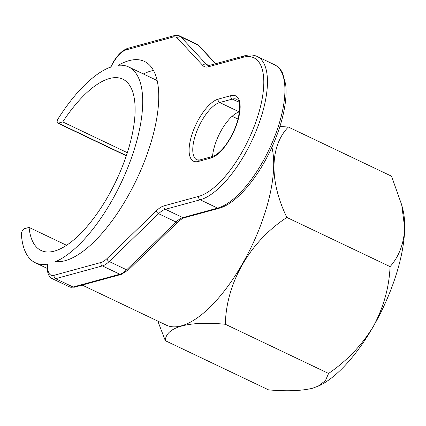 <?xml version="1.0" encoding="UTF-8"?>
<svg xmlns="http://www.w3.org/2000/svg" width="426" height="426" viewBox="0 0 426 426"><rect width="100%" height="100%" fill="white"/><g stroke="black" fill="none" stroke-linecap="round" stroke-linejoin="round"><path stroke-width="0.64" d="M239.449 111.873L239.321 111.905A31.636 12.588 -64.5 0 0 214.976 144.824A31.636 12.588 -64.5 0 0 212.526 156.475M395.333 277.267L396.5 273.62A108.449 43.154 -64.5 0 0 404.7 228.027C403.912 243.656 399.04 256.521 390.072 266.623C389.188 287.39 383.57 307.402 373.224 326.657A108.449 43.154 -64.5 0 0 395.333 277.267M29.08 227.42L24.617 228.64A4.217 1.677 -64.5 0 0 21.3 233.262A108.449 43.154 -64.5 0 0 35.283 262.73A108.449 43.154 -64.5 0 0 48.058 264.013A23.728 9.441 -64.5 0 0 54.219 275.26L100.957 262.48A23.728 9.441 -64.5 0 0 107.08 258.518L156.496 210.7A29 11.539 115.5 0 1 163.978 205.859L198.756 196.349A76.451 30.422 -64.5 0 0 257.592 116.799A76.451 30.422 -64.5 0 0 243.134 57.286L208.362 66.797A29 11.539 115.5 0 1 202.835 65.508L177.408 38.154A23.728 9.441 -64.5 0 0 172.887 37.105L126.144 49.879A23.728 9.441 -64.5 0 0 110.941 66.967A108.449 43.154 -64.5 0 0 57.569 119.626A4.217 1.677 -64.5 0 0 57.696 123.114A4.217 1.677 -64.5 0 0 58.287 123.146L62.75 121.921A94.907 37.765 115.5 0 1 122.747 79.145A94.907 37.765 115.5 0 1 127.422 152.386A94.907 37.765 115.5 0 1 41.109 250.504A94.907 37.765 115.5 0 1 29.08 227.42L66.616 245.301M133.913 150.612A108.449 43.154 -64.5 0 0 128.572 66.925A108.449 43.154 -64.5 0 0 118.311 65.284A109.972 43.761 115.5 0 1 144.393 61.397A109.972 43.761 115.5 0 1 139.76 172.636A109.972 43.761 115.5 0 1 55.657 261.607A108.449 43.154 -64.5 0 0 133.913 150.612M82.191 285.079L166.289 325.144A108.449 43.154 -64.5 0 0 264.919 213.027A108.449 43.154 -64.5 0 0 271.905 147.258M153.466 70.466A109.972 43.761 -64.5 0 0 143.354 73.964M208.362 66.797A2.636 2.29 74.7 0 1 209.848 65.295L244.625 55.785C249.215 54.512 253.39 54.736 257.144 56.461A79.087 31.471 115.5 0 1 261.042 117.496A79.087 31.471 115.5 0 1 200.172 199.789L165.4 209.294A26.364 10.49 -64.5 0 0 158.594 213.698L109.178 261.516A26.364 10.49 115.5 0 1 102.378 265.915L55.636 278.695A26.364 10.49 115.5 0 1 51.951 278.519C48.931 277.667 46.141 270.803 47.691 264.253L48.058 264.013M225.365 324.282L328.584 373.458C347.014 360.769 361.892 345.166 373.224 326.657A108.449 43.154 115.5 0 1 343.798 366.807L341.551 369.086A108.449 43.154 115.5 0 1 318.813 385.919L312.46 388.283C301.257 390.914 286.623 391.441 268.55 389.87L165.336 340.693C165.65 327.046 188.814 320.682 225.365 324.282C226.105 283.231 249.535 241.861 286.858 217.446L390.072 266.623M62.75 121.921L127.326 152.689M286.858 217.446C269.339 181.385 269.605 146.352 288.322 127.023L391.537 176.199L401.723 204.938L404.7 228.027A108.449 43.154 -64.5 0 0 402.863 209.491L401.723 204.938M288.322 127.023L279.903 126.495M157.79 321.092L165.336 340.693M328.584 373.458L325.437 380.604L318.004 386.291M191.876 134.765A34.272 13.637 115.5 0 1 218.256 99.104L230.892 95.653A34.272 13.637 115.5 0 1 237.373 122.326A34.272 13.637 115.5 0 1 210.998 157.987L198.356 161.443A34.272 13.637 115.5 0 1 191.876 134.765M239.321 111.905L219.672 102.544A31.636 12.588 -64.5 0 0 195.326 135.463A31.636 12.588 -64.5 0 0 196.881 159.878L199.847 159.942A2.636 2.29 74.7 0 0 198.356 161.443M238.917 102.235L232.308 99.088L219.672 102.544A2.636 2.29 -105.3 0 1 218.256 99.104M278.508 125.819A79.087 31.471 -64.5 0 0 274.61 64.784C280.43 67.968 282.166 72.308 282.656 73.283L285.66 84.332C286.325 89.875 286.192 96.148 285.26 103.156C283.21 117.965 278.343 133.562 270.659 149.947C256.766 179.527 235.621 204.006 219.102 208.255A2.636 2.29 -105.3 0 1 217.638 208.112A79.087 31.471 -64.5 0 0 278.508 125.819M58.287 123.146L126.373 155.581M54.219 275.26A2.636 2.29 -105.3 0 0 55.636 278.695L73.102 287.017L119.844 274.238A26.364 10.49 -64.5 0 0 126.644 269.834L176.06 222.021A26.364 10.49 115.5 0 1 182.866 217.617L217.638 208.112L200.172 199.789A2.636 2.29 -105.3 0 1 198.756 196.349M51.951 278.519L69.417 286.842A26.364 10.49 -64.5 0 0 73.102 287.017A2.636 2.29 -105.3 0 0 74.566 287.161L121.303 274.387A2.636 2.29 -105.3 0 1 119.844 274.238L102.378 265.915A2.636 2.29 -105.3 0 1 100.957 262.48M107.08 258.518A2.636 1.656 -134.1 0 0 109.178 261.516L126.644 269.834A2.636 1.656 -134.1 0 0 128.567 269.775L177.983 221.957A2.636 1.656 -134.1 0 1 176.06 222.021L158.594 213.698A2.636 1.656 -134.1 0 1 156.496 210.7M163.978 205.859A2.636 2.29 -105.3 0 0 165.4 209.294L182.866 217.617A2.636 2.29 -105.3 0 0 184.325 217.761L219.102 208.255M110.558 67.255C115.595 56.988 121.288 50.694 127.635 48.378L174.372 35.598C176.742 35.134 178.457 35.241 179.522 35.922A26.364 10.49 115.5 0 1 180.858 36.913L206.285 64.267A26.364 10.49 -64.5 0 0 207.622 65.263L209.848 65.295M202.835 65.508A2.636 2.391 137.1 0 1 206.285 64.267L208.804 65.471M177.408 38.154A2.636 2.391 137.1 0 1 180.858 36.913L198.324 45.236A26.364 10.49 -64.5 0 0 196.988 44.245L198.99 45.72A2.636 2.391 137.1 0 0 198.324 45.236L215.524 63.74M210.998 157.987A2.636 2.29 -105.3 0 1 212.483 156.486C217.255 155.25 224.049 147.939 227.133 142.987C232.548 134.85 236.334 126.293 238.496 117.304C241.414 97.618 237.08 100.797 236.734 99.301A31.636 12.588 -64.5 0 0 232.308 99.088A2.636 2.29 74.7 0 1 230.892 95.653M127.635 48.378A2.636 2.29 74.7 0 0 126.144 49.879M174.372 35.598A2.636 2.29 74.7 0 0 172.887 37.105M244.625 55.785A2.636 2.29 74.7 0 0 243.134 57.286M257.144 56.461L274.61 64.784M128.572 66.925L157.119 80.525M232.149 116.266L238.059 119.083M35.283 262.73L47.355 268.481M57.696 123.114L126.304 155.799M179.522 35.922L196.988 44.245M212.483 156.486L199.847 159.942M215.694 63.692L198.99 45.72M184.325 217.761C184.783 217.819 183.494 217.106 177.983 221.957M128.567 269.775L121.303 274.387M74.566 287.161L69.417 286.842"/></g></svg>

